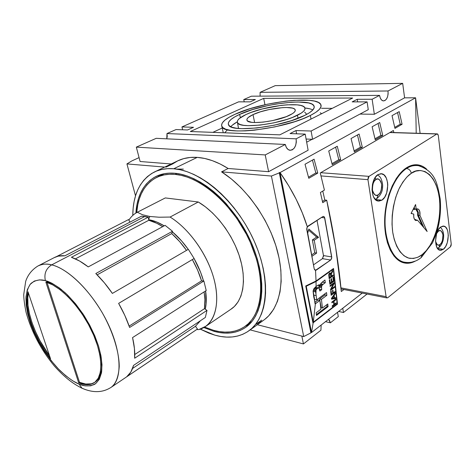 <?xml version="1.0" encoding="UTF-8"?>
<svg xmlns="http://www.w3.org/2000/svg" width="475" height="475" viewBox="0 0 475 475"><rect width="100%" height="100%" fill="white"/><g stroke="black" fill="none" stroke-linecap="round" stroke-linejoin="round"><path stroke-width="0.71" d="M422.239 254.897L423.457 253.525M418.433 165.668C413.826 165.163 409.866 166.107 406.553 168.488C409.1 168.928 410.685 170.531 411.308 173.292C418.534 166.992 435.367 169.789 439.411 198.396C442.32 227.584 429.317 250.289 422.21 254.576L421.099 257.628L422.21 254.576L417.964 257.201L413.369 258.483L408.648 258.091L404.1 255.841L400.027 251.78L396.69 246.187L394.244 239.501L392.718 232.245L392.017 224.331L392.213 215.537L393.442 206.328L395.717 197.297L398.911 189.08L402.782 182.18L407.016 176.896L411.308 173.292L415.738 171.137L420.405 170.489L425.048 171.582L429.376 174.473L433.111 178.998L436.068 184.805L438.164 191.425L439.411 198.396L439.927 205.841L439.66 214.005L438.508 222.514L436.46 230.892L433.592 238.646L430.101 245.338L426.223 250.687L422.21 254.576C418.861 257.373 414.699 258.626 409.717 258.341C402.984 257.112 395.414 248.318 392.718 232.245C390.593 215.703 394.398 197.814 399.742 187.376C403.869 180.191 407.722 175.495 411.308 173.292C410.685 170.531 409.1 168.928 406.553 168.488L405.555 168.423L406.553 168.488C400.104 172.407 389.381 185.375 385.753 210.662C382.108 236.657 392.671 260.169 403.115 261.921C392.291 258.632 384.364 240.647 385.094 218.981C385.765 197.333 395.111 175.762 406.553 168.488C410.578 165.929 414.538 164.991 418.433 165.668C435.771 171.493 437.238 183.593 440.194 198.96C440.978 207.908 440.384 216.921 438.425 225.999C437.707 229.591 435.723 235.232 432.47 242.915L421.242 257.515C415.833 261.992 409.788 263.459 403.115 261.921L400.294 261.482M438.122 230.078L438.401 231.183C440.129 229.49 441.643 230.749 442.949 234.947C442.813 240.261 441.851 243.443 440.064 244.5L438.965 247.433L440.064 244.5L438.633 245.124L437.172 244.655L435.575 241.442C437.006 245.142 438.502 246.157 440.064 244.5L441.37 242.945L442.445 240.481L442.949 234.947L442.391 232.708L441.287 231.093L439.838 230.589L438.401 231.183L438.122 230.078M375.214 177.466L375.915 179.497C378.023 177.745 379.935 179.324 381.639 184.235C381.567 190.261 380.433 193.788 378.237 194.815L376.8 198.58L378.237 194.815L376.467 195.385L374.65 194.708L373.219 192.785L372.459 190.172L372.347 187.126L372.982 183.843L374.294 181.123L375.915 179.497L377.69 178.962L379.501 179.687L380.902 181.628L381.639 184.235L381.74 187.239L381.116 190.475L379.834 193.177L378.237 194.815C376.141 196.626 374.217 195.077 372.459 190.172C372.525 184.051 373.677 180.494 375.915 179.497L375.214 177.466M51.656 264.872C46.978 263.53 42.4 263.91 37.917 266.006C41.652 263.963 46.235 263.583 51.656 264.872L144.816 216.469L141.532 216.155L64.897 255.805C60.764 255.39 57.178 256.013 54.138 257.676L37.917 266.006C31.968 269.711 27.894 274.799 25.698 281.277L23.75 294.435C23.72 298.49 24.486 304.416 26.048 312.223C31.522 331.9 41.01 349.891 54.506 366.201C64.802 377.542 72.924 383.753 81.949 388.194C93.005 393.074 102.754 392.766 111.209 387.273C115.823 383.859 118.495 376.972 119.231 366.611C119.255 351.868 112.628 330.802 101.977 312.247C82.133 279.336 61.382 266.908 51.656 264.872C45.98 268.583 43.89 273.832 45.392 280.624C43.89 273.832 45.98 268.583 51.656 264.872C69.207 268.933 93.789 293.936 107.718 323.065C121.748 352.201 122.485 379.347 111.209 387.273L197.463 329.003L126.706 376.776L130.821 372.062L133.54 365.412L205.348 317.437L206.999 310.389L134.657 358.233L134.437 348.513L132.561 337.582L206.221 290.546L203.87 280.974L129.622 327.465L124.806 315.394L118.631 303.382L194.127 258.501L188.332 249.322L112.379 293.413L104.357 282.791L95.808 273.535L172.508 231.266L171.736 233.587L97.138 274.853L171.736 233.587L179.645 241.609L186.521 250.367C181.99 243.954 177.056 238.361 171.736 233.587L172.508 231.266L165.104 225.358L88.243 266.897L79.61 261.03L71.41 257.284L148.236 217.17L148.788 220.281L75.388 258.863L148.788 220.281L156.75 223.268L162.717 226.652C157.914 223.559 153.271 221.439 148.788 220.281L148.236 217.17L144.816 216.469L51.656 264.872M84.877 389.387L82.032 388.253L79.117 384.15C74.13 382.238 67.782 377.732 60.076 370.637C49.602 360.258 37.222 342.053 30.305 322.685C27.455 313.257 26 304.891 25.959 297.587C26.695 291.264 28.369 286.544 30.988 283.415C35.471 280.042 40.274 279.116 45.392 280.624L51.947 283.237L59.422 287.981L67.456 294.916L75.549 303.804L83.125 314.106L89.662 325.072L94.84 335.932L98.533 346.037L100.932 355.615L101.994 364.788L101.472 372.899L99.287 379.341L95.6 383.693L90.719 385.825L85.084 385.86L79.117 384.15L72.728 380.849L65.722 375.761L58.407 368.944L51.187 360.65L44.478 351.334L38.629 341.549L33.879 331.841L30.305 322.685L27.734 313.797L26.208 304.962L26.006 296.733L27.312 289.691L30.145 284.353L34.331 281.052L39.544 279.864L45.392 280.624C50.392 281.8 57.131 285.974 65.603 293.152C71.559 298.918 77.657 306.298 83.897 315.287C89.906 325.137 94.786 335.392 98.533 346.037C101.228 356.25 102.256 364.931 101.608 372.079C100.136 377.987 97.791 382.09 94.578 384.376C89.359 386.46 84.206 386.389 79.117 384.15L82.032 388.253L84.877 389.387M165.876 167.188L172.401 164.065L177.751 160.847L183.724 158.62L190.243 157.451L197.244 157.379L173.749 168.756L167.657 168.661L161.939 169.427L156.637 171.018L151.804 173.405L147.47 176.54L143.67 180.369L140.416 184.852L137.732 189.917L135.624 195.516L134.098 201.584L133.154 208.056L132.792 215.401C132.994 194.477 140.066 180.072 154.007 172.188C159.743 169.32 166.321 168.174 173.749 168.756L197.244 157.379C189.792 156.916 183.154 158.139 177.329 161.055L155.076 171.677M214.878 335.16L200.272 329.139L208.774 333.106L214.878 335.16L220.881 336.502L226.735 337.108L232.388 336.947L237.779 336.003L242.856 334.263L247.552 331.734L251.821 328.409L255.603 324.306L258.845 319.449L261.499 313.862L263.53 307.598L264.89 300.711L265.555 293.253L265.501 285.309L264.712 276.961L263.192 268.304L260.947 259.433L257.996 250.456L254.362 241.484L250.093 232.625L245.231 223.986L239.845 215.686L233.997 207.812L227.763 200.474L221.225 193.747L214.457 187.714L207.545 182.436L200.581 177.965L193.64 174.343L186.806 171.594L180.15 169.729L173.749 168.756C200.581 170.644 235.737 200.753 253.436 239.43C271.278 278.089 268.203 316.528 249.571 330.303C239.905 337.315 228.338 338.93 214.878 335.16M174.859 173.268C200.414 175.222 233.7 203.935 250.402 240.611C267.241 277.269 264.29 313.714 246.519 326.747C237.435 333.278 226.575 334.804 213.928 331.324L214.866 330.671L213.928 331.324L203.828 327.554L213.928 331.324L219.634 332.571L225.197 333.117L230.559 332.933L235.665 332.001L240.469 330.321L244.91 327.887L248.942 324.698L252.504 320.779L255.556 316.142L258.05 310.822L259.944 304.861L261.208 298.318L261.814 291.24L261.743 283.712L260.977 275.803L259.522 267.609L257.385 259.213L254.582 250.723L251.138 242.238L247.095 233.866L237.411 217.847L225.993 203.454L219.812 197.083L213.412 191.366L206.88 186.354L200.29 182.103L193.723 178.648L187.245 176.017L180.939 174.224L174.859 173.268L169.076 173.143L163.638 173.832L158.597 175.305L153.989 177.537L149.857 180.482L146.223 184.092L143.106 188.32L140.535 193.117L138.51 198.419L137.037 204.173L135.898 213.037C137.067 195.474 143.688 183.314 155.752 176.569C161.292 173.761 167.663 172.662 174.859 173.268M248.063 324.93L245.759 325.856C236.823 332.268 226.136 333.777 213.691 330.363L204.642 327.073L213.691 330.363L219.319 331.592L224.812 332.12L230.102 331.93L235.137 331.004L239.875 329.335L244.251 326.925L248.223 323.772L251.732 319.895L254.737 315.317L257.189 310.062L259.053 304.178L260.288 297.718L260.882 290.742L260.805 283.314L260.045 275.518L258.608 267.431L256.5 259.16L250.337 242.428L246.353 234.175L236.805 218.387L225.554 204.197L219.462 197.915L213.156 192.274L206.714 187.328L200.218 183.136L193.741 179.722L187.358 177.122L181.135 175.34L175.138 174.39L169.433 174.26L164.065 174.931L159.083 176.379L154.535 178.57L150.45 181.468L146.858 185.024L143.782 189.192L141.235 193.919L139.228 199.144L137.774 204.82L136.711 212.557C138.077 195.777 144.572 184.146 156.198 177.662C161.684 174.871 168.002 173.779 175.138 174.39C200.373 176.362 233.189 204.719 249.648 240.902C266.238 277.062 263.322 313.007 245.759 325.85L249.339 324.324M319.568 289.168L319.877 291.038L321.718 289.691L321.516 286.722L321.718 289.691L319.877 291.038L318.945 287.874L317.442 288.39L316.047 289.839L315.94 293.853L316.7 299.885L326.533 292.57L326.859 295.319L321.444 299.351L322.406 308.037L327.786 303.964L328.059 306.642L316.475 315.459L316.184 312.752L320.892 309.189L319.912 300.426L315.37 303.804L313.262 322.222L337.185 303.893L333.302 269.129L316.047 281.503L316.083 286.496L318.832 284.822L319.77 284.917L320.168 285.671L321.053 283.213L324.947 279.995L325.31 282.673L322.287 284.988L321.516 286.722L318.879 286.199L319.004 285.439L318.933 287.227L318.879 286.199L321.516 286.722L321.712 285.861L320.162 285.558L321.712 285.861L322.287 284.988L320.287 284.602L322.287 284.988L323.053 284.311L320.643 283.842L323.053 284.311L325.31 282.673L322.602 282.156L322.525 281.746L322.602 282.156L320.952 283.349L322.602 282.156L325.31 282.673L324.947 279.995L321.053 283.213L320.168 285.671L317.84 285.214L320.168 285.671L319.77 284.917L318.832 284.822L315.721 286.746L313.791 288.919L313.084 291.246L315.103 303.941L319.912 300.426L318.018 300.022L314.806 302.403L318.018 300.022L319.912 300.426L320.892 309.189L316.184 312.752L316.475 315.459L328.059 306.642L327.121 306.44L326.794 304.713L327.121 306.44L316.38 314.593L327.121 306.44L328.059 306.642L327.786 303.964L322.406 308.037L321.219 307.776L320.043 301.536L321.219 307.776L322.406 308.037L321.444 299.351L319.556 298.953L324.971 294.933L324.775 293.882L324.971 294.933L319.556 298.953L319.829 300.408L319.556 298.953L321.444 299.351L326.859 295.319L324.971 294.933L326.859 295.319L326.533 292.57L316.7 299.885L314.61 299.44L313.156 291.424L315.655 291.935L315.643 290.914L313.221 290.421L315.643 290.914L315.899 290.059L313.494 289.572L315.899 290.059L315.655 291.935L313.156 291.424L313.114 291.003L314.61 299.44L316.7 299.885L316.154 295.604L313.779 295.112L316.154 295.604L315.655 291.935L315.94 293.853L315.899 290.059L316.516 289.186L313.939 288.663L316.516 289.186L317.3 288.497L314.587 287.957L315.917 287.292L314.213 288.26L314.587 287.957L317.3 288.497L314.735 287.85L317.442 288.39L318.256 287.921L315.554 287.381L318.945 287.874L319.319 288.325M311 119.088L310.353 115.467C285.232 128.862 224.259 136.099 221.92 126.617C220.412 123.114 224.723 119.023 234.852 114.344L229.14 117.26L224.889 120.139L222.306 122.883L221.528 125.376L222.656 127.52L225.702 129.212L230.612 130.382L237.233 130.946L245.332 130.88L254.588 130.162L274.936 126.89L294.684 121.677L303.222 118.631L310.353 115.467L315.81 112.337L319.402 109.363L321.029 106.661L320.696 104.34L318.476 102.469L314.515 101.11L309.017 100.296L294.369 100.314L285.772 101.127L267.496 104.185L249.755 108.787L234.852 114.344C261.03 101.834 317.401 94.994 320.874 104.678C322.103 107.629 318.594 111.227 310.353 115.467L311 119.088M175.138 174.39L176.943 173.506L175.138 174.39M312.829 109.951C311.054 108.995 308.418 108.342 304.926 107.979L309.528 108.745M239.602 114.41C262.265 103.502 311.457 97.612 314.058 106.067C315.02 108.638 311.933 111.744 304.79 115.383C283.118 126.843 231.034 133.089 228.623 125.008C227.21 122.01 230.868 118.477 239.602 114.41L240.38 117.699L239.602 114.41L252.516 109.577L267.947 105.575L275.975 104.049L291.312 102.22L298.098 101.982L308.691 102.956L312.063 104.15L313.916 105.777L314.135 107.795L312.669 110.129L309.522 112.694L304.79 115.383L291.3 120.703L274.372 125.168L256.928 127.983L241.995 128.683L236.259 128.214L231.978 127.229L229.288 125.78L228.249 123.945L228.861 121.802L231.04 119.439L234.674 116.945L239.602 114.41M406.457 167.812C410.537 165.223 414.544 164.273 418.487 164.956C421.444 165.502 424.175 166.915 426.687 169.201L422.192 166.143L417.139 164.783L411.825 165.33L406.457 167.812C394.856 175.174 385.362 197.06 384.673 219.023C383.931 241.009 391.97 259.261 402.942 262.604L402.942 262.604C407.063 263.863 411.231 263.334 415.447 261.024L408.482 263.233L403.317 262.723L398.436 260.318L394.036 256.072L390.302 250.105L387.41 242.636L385.498 233.938L384.661 224.378L384.952 214.356L386.359 204.309L388.829 194.673L392.249 185.868L396.453 178.262L401.262 172.17L406.457 167.812M440.616 227.032L443.959 226.142C449.932 227.115 449.433 244.94 443.359 249.28L437.522 248.467L443.359 249.28L439.803 250.242C433.889 249.203 434.488 231.159 440.616 227.032L443.11 226.047L445.413 226.919L447.183 229.49L447.782 231.295L448.299 235.606L447.308 242.571L445.609 246.549L443.359 249.28L440.883 250.355L438.556 249.589L436.739 247.065L435.563 240.89L436.572 233.777L438.318 229.746L440.616 227.032M378.064 174.557L381.74 173.767C389.53 174.717 389.601 195.67 381.906 200.153L375.345 199.506L381.906 200.153L377.892 201.014C370.215 199.933 370.292 178.743 378.064 174.557L381.146 173.69L384.026 174.913L386.276 178.018L387.558 182.525L387.772 185.09L386.68 192.909L384.649 197.262L381.906 200.153L378.848 201.139L375.933 200.034L373.617 196.988L372.804 194.869L372.032 189.834L372.477 184.413L373.148 181.83L375.25 177.412L378.064 174.557M137.317 212.236C133.879 214.029 131.064 216.659 128.868 220.127C130.993 216.772 133.701 214.201 136.996 212.402L165.312 197.927L198.271 201.994L170.092 217.051L159.143 217.223L149.768 216.463L142.488 214.736L137.317 212.236L165.312 197.927L198.271 201.994L170.092 217.051L159.143 217.223L149.768 216.463L148.639 219.444L149.768 216.463L142.488 214.736M298.062 118.323L297.421 115.277C280.078 124.343 238.931 129.176 237.488 122.627C236.592 120.317 239.447 117.616 246.068 114.511L239.364 118.489L237.702 120.353L237.292 122.028L238.177 123.458L240.356 124.575L243.77 125.329L248.306 125.679L260.021 125.103L273.63 122.9L286.835 119.427L292.582 117.39L301.168 113.169L303.697 111.15L304.914 109.309L304.813 107.712L303.418 106.406L300.817 105.45L297.13 104.856L287.143 104.821L281.218 105.367L262.277 108.953L250.824 112.533L246.068 114.511C263.726 105.937 302.326 101.246 304.808 107.706C305.769 109.778 303.305 112.302 297.421 115.277L298.062 118.323M238.302 127.282L238.515 128.476L238.302 127.282M253.021 114.612C265.668 108.413 293.627 105.052 295.159 109.725C295.794 111.227 293.989 113.038 289.738 115.158C277.335 121.57 248.294 125.02 247.024 120.401C246.329 118.768 248.324 116.838 253.021 114.612L254.636 122.538L253.021 114.612L260.371 111.833L269.242 109.523L282.649 107.623L286.502 107.504L292.41 108.104L294.227 108.811L295.177 109.755L295.195 110.907L294.274 112.225L292.434 113.662L286.283 116.66L272.858 120.549L263.227 122.117L254.891 122.544L251.637 122.312L247.564 121.006L246.881 119.997L247.119 118.803L248.265 117.473L253.021 114.612M56.388 256.666L128.571 219.569L129.948 222.152L128.571 219.569L56.388 256.666M413.968 209.653L414.568 209.071L413.968 209.653L413.761 208.133L413.968 209.653L415.073 209.125L413.968 209.653M416.706 208.982L418.332 212.313L417.679 212.45L415.815 209.202L417.181 210.645L417.679 212.45L418.332 212.313L418.303 215.181L423.92 227.733L418.303 215.181L417.917 215.205L419.936 215.365L427.15 231.521L417.519 220.204L415.91 220.566C414.147 219.777 413.434 217.627 413.767 214.112L411.083 213.453L415.577 204.529L416.207 209.243L414.568 209.071L414.301 207.07L414.568 209.071L417.762 208.899C419.55 209.683 420.268 211.838 419.936 215.365L418.303 215.181L418.332 212.313L416.706 208.982M331.099 273.374L330.962 274.004L330.25 273.873L330.962 274.004L330.018 272.917L330.416 272.988L329.626 273.095L329.05 273.79L328.753 274.74L329.169 278.718L333.207 275.785L332.251 275.613L333.207 275.785L333.106 274.995L331.318 276.29L330.796 276.195L331.318 276.29L331.194 275.369L330.671 275.274L331.194 275.369L331.212 274.467L330.517 274.342L331.212 274.467L331.431 273.867L330.998 273.79L331.431 273.867L331.318 276.29L333.106 274.995L333.207 275.785L329.169 278.718L328.753 274.74L329.05 273.79L329.626 273.095L330.416 272.988L330.962 274.004L332.506 270.489L332.642 271.492L331.431 273.867L332.642 271.492L332.506 270.489L331.55 272.323M332.945 290.124L333.248 292.879L335.059 291.525L335.142 292.303L331.146 295.296L330.707 291.323L331.182 290.967L331.538 294.162L332.779 293.235L332.476 290.474L332.945 290.124L332.476 290.474L332.779 293.235L331.538 294.162L331.182 290.967L330.707 291.323L331.146 295.296L335.142 292.303L335.059 291.525L333.248 292.879L332.945 290.124M334.02 301.233L334.293 304.238L336.157 302.812L336.223 303.572L332.262 306.607L332.197 305.841L333.83 304.594L333.551 301.589L331.912 302.83L331.841 302.064L335.813 299.048L335.884 299.814L334.02 301.233L335.884 299.814L335.813 299.048L331.841 302.064L331.912 302.83L333.551 301.589L333.83 304.594L332.197 305.841L332.262 306.607L336.223 303.572L336.157 302.812L334.293 304.238L334.02 301.233L333.171 301.055L334.02 301.233M334.168 295.426L334.412 297.861L335.671 297.593L335.754 298.407L331.556 299.185L331.467 298.348L335.207 292.962L335.297 293.841L334.168 295.426L335.297 293.841L335.207 292.962L331.467 298.348L331.556 299.185L335.754 298.407L335.671 297.593L334.412 297.861L334.168 295.426L333.581 295.308L334.168 295.426M334.157 283.486L331.372 288.925L334.519 286.591L334.602 287.339L330.594 290.314L330.499 289.512L333.29 284.068L330.131 286.395L330.042 285.635L334.062 282.678L334.157 283.486L334.062 282.678L330.042 285.635L330.131 286.395L333.29 284.068L330.499 289.512L330.594 290.314L334.602 287.339L334.519 286.591L331.372 288.925L334.157 283.486L333.213 283.308L334.157 283.486M333.331 280.903L332.874 277.24L333.349 276.895L333.901 281.342L329.876 284.293L329.329 279.971L329.81 279.621L330.256 283.159L331.491 282.251L331.075 278.944L331.55 278.599L331.966 281.907L333.331 280.903L331.966 281.907L331.55 278.599L331.075 278.944L331.491 282.251L330.256 283.159L329.81 279.621L329.329 279.971L329.876 284.293L333.901 281.342L333.349 276.895L332.874 277.24L333.331 280.903M305.74 285.974L316.035 281.004L315.531 270.311L314.682 269.859L314.224 268.915L306.719 229.235L307.337 226.866L302.343 212.96L296.163 199.286L288.741 185.838L280.036 172.597L311.511 332.548L313.179 322.757L305.74 285.974L316.035 281.004L333.539 268.47L337.511 304.095L313.179 322.757L311.511 332.548L362.241 293.093L311.511 332.548L310.804 332.369L311.511 332.548L280.036 172.597C292.422 190.095 301.524 208.187 307.337 226.866L322.828 216.594L323.422 216.41L324.449 217.111L331.752 257.812L330.653 260.027L315.531 270.311L316.035 281.004L333.539 268.47L337.511 304.095L337.048 304L337.511 304.095L312.936 322.881L305.74 285.974M415.583 97.797L280.036 172.597L279.264 172.532L280.036 172.597L415.583 97.797L420.12 133.35L415.583 97.797L404.593 97.838L415.583 97.797L416.213 133.232L415.583 97.797M351.055 138.534L359.094 134.045L362.336 147.292L354.368 151.905L351.055 138.534L359.094 134.045L362.336 147.292L354.368 151.905L351.055 138.534M372.121 126.766L379.715 122.526L382.761 135.458L375.238 139.816L372.121 126.766L379.715 122.526L382.761 135.458L375.238 139.816L372.121 126.766M305.021 164.255L314.082 159.19L317.757 173.108L308.786 178.303L305.021 164.255L314.082 159.19L317.757 173.108L308.786 178.303L305.021 164.255M328.73 151.008L337.256 146.247L340.7 159.82L332.257 164.712L328.73 151.008L337.256 146.247L340.7 159.82L332.257 164.712L328.73 151.008M392.023 115.645L399.214 111.631L402.082 124.266L394.963 128.393L392.023 115.645L399.214 111.631L402.082 124.266L394.963 128.393L392.023 115.645M320.405 192.512L324.413 190.083L320.257 172.977L393.395 130.494L393.846 132.543L393.395 130.494L320.257 172.977L324.413 190.083L320.405 192.512L322.727 202.688L320.405 192.512M326.705 200.213L322.727 202.688L326.705 200.213L324.799 200.017L322.774 191.075L324.799 200.017L326.705 200.213C333.735 232.412 338.604 262.847 341.311 291.519L335.635 247.196L326.705 200.213M343.971 289.512L341.311 291.519L343.971 289.512M28.399 292.98L27.782 297.665L27.983 305.188L29.403 313.559L31.956 322.495L35.566 331.71L40.096 340.931L49.566 355.894C34.414 335.463 24.979 308.251 28.399 292.98M94.567 382.476C90.529 384.78 85.512 384.726 79.509 382.322L78.696 382.85L79.509 382.322L47.013 282.417L79.509 382.322L85.72 384.026L91.212 383.824M50.528 358.756C33.761 337.298 23.269 307.147 27.972 291.709L50.528 358.756L27.972 291.709L26.927 298.122L27.14 305.651L28.559 314.022L31.124 322.964L34.734 332.185L39.271 341.412L44.591 350.354L50.528 358.756M78.696 382.85L45.861 282.073C60.194 285.819 80.103 306.559 91.449 330.333C102.867 354.101 103.675 376.2 94.519 382.512C90.393 385.314 85.12 385.427 78.696 382.85L84.9 384.56L90.387 384.364L94.923 382.209L98.301 378.112L100.344 372.18L100.932 364.604L99.993 355.656L97.529 345.699L93.634 335.148L88.451 324.467L82.211 314.147L75.192 304.647L67.711 296.382L60.117 289.708L52.731 284.887L45.861 282.073L78.696 382.85M95.344 381.965C101.098 377.631 102.962 368.849 100.932 355.621M61.774 289.821C56.394 285.612 51.383 282.874 46.746 281.604M422.37 225.904L417.614 215.306L417.679 212.45L417.614 215.306L417.917 215.205L417.614 215.306L422.37 225.904M412.045 213.483L411.178 213.269L412.009 213.679M414.823 219.836L415.548 219.45L416.047 220.038L415.548 219.45L415.886 220.02L415.34 220.311L415.886 220.02L415.548 219.45L414.823 219.836M197.024 329.335L195.997 330.03L197.463 329.003L195.468 326.289L200.414 320.732L195.468 326.289L132.561 368.475L195.468 326.289L197.463 329.003L126.706 376.776C129.907 374.27 132.187 370.482 133.54 365.412L205.348 317.437L206.999 310.389L134.657 358.233C135.06 352.153 134.36 345.272 132.561 337.582L206.221 290.546L203.87 280.974L129.622 327.465C126.861 319.396 123.197 311.368 118.631 303.382L194.127 258.501L188.332 249.322L112.379 293.413C107.207 285.885 101.686 279.258 95.808 273.535L172.508 231.266L165.104 225.358L88.243 266.897C82.347 262.289 76.736 259.089 71.41 257.284L148.236 217.17L141.532 216.155L64.897 255.805L58.241 256.132L54.126 257.682M134.769 354.51L204.487 308.661L206.999 310.389L204.487 308.661C205.194 303.614 205.069 298.027 204.113 291.893L204.897 299.624L204.487 308.661L134.769 354.51M129.141 326.076L201.554 280.856L203.87 280.974L201.554 280.856C199.369 273.659 196.3 266.564 192.345 259.558L197.558 269.996L201.554 280.856L129.141 326.076M415.886 220.02L417.519 220.204L415.886 220.02M436.668 233.474L438.401 231.183L436.662 233.474M419.936 215.365L419.668 211.138L418.57 209.321L417.026 208.887L416.207 209.243L415.577 204.529L411.083 213.453L413.767 214.112L413.743 217.075L414.527 219.426L415.904 220.566L417.519 220.204L427.15 231.521L419.936 215.365M205.295 309.213L206.102 303.81L205.622 290.932C206.583 297.772 206.471 303.869 205.295 309.213M203.502 280.957L200.64 272.365L194.073 258.531C198.235 265.923 201.382 273.398 203.502 280.957M188.254 249.363L181.688 241.027L172.33 231.794C178.078 236.663 183.386 242.517 188.254 249.363M164.196 225.851L156.596 221.944L148.681 219.676C153.603 220.465 158.775 222.526 164.196 225.851M306.06 113.489L306.28 114.617L306.06 113.489L304.653 112.142M198.764 329.591C213.394 325.915 220.62 306.535 214.581 281.354C208.614 256.209 189.709 229.015 170.092 217.051C187.91 227.964 205.36 251.417 212.723 274.692C220.097 297.991 216.832 318.375 205.817 326.277L198.764 329.591L196.733 329.543L198.764 329.591M232.447 125.085L237.274 121.855C234.223 123.548 232.067 125.18 230.803 126.748M230.69 309.403L231.794 308.655C243.069 300.586 246.792 280.434 239.887 257.705C232.999 235 215.977 212.349 198.271 201.994L205.473 206.874L212.503 212.937L219.183 220.05L225.322 228.024L230.773 236.663L235.374 245.735L239.02 254.998L241.615 264.213L243.105 273.137L243.473 281.55L242.725 289.251L240.908 296.067L238.088 301.851L234.359 306.5L230.69 309.403M314.771 252.795L311.582 254.962L314.771 252.795L312.36 239.928L314.771 252.795L316.623 253.098L314.771 252.795M308.554 230.12L316.677 237.078L312.36 239.928L314.218 240.208L316.623 253.098L311.849 256.346L316.623 253.098L314.218 240.208L312.36 239.928L316.677 237.078L318.535 237.346L314.218 240.208L318.535 237.346L316.677 237.078L308.554 230.12M386.116 296.661L340.949 287.868L386.116 296.661L386.739 297.849L387.772 297.706L386.882 297.92L386.116 296.661L367.947 179.651L369.016 176.362L320.744 172.698L369.016 176.362L368.107 177.697L367.947 179.651L386.116 296.661M320.999 175.922L367.947 179.651L320.999 175.922M436.863 133.992L437.332 133.879L438.306 135.458L437.778 134.116L436.863 133.992L369.016 176.362L436.863 133.992L389.862 132.549L436.863 133.992M450.365 246.863L451.072 245.652L451.226 243.996L438.306 135.458L451.226 243.996L450.365 246.863L387.772 297.706L450.365 246.863M308.851 229.033L318.535 237.346L308.851 229.033L307.568 233.736L308.851 229.033M157.593 176.985L160.639 174.598L157.593 176.985M322.964 258.121L322.454 258.655L330.653 260.027L316.332 270.091L314.616 269.776L316.332 270.091L315.323 270.263L314.224 268.915L306.773 228.006L308.043 226.053L322.828 216.594L323.992 216.594L324.734 217.894L321.444 217.485L324.734 217.894L331.734 256.928L331.556 258.709L330.653 260.027L322.454 258.655L323.475 255.574L331.734 256.928L323.475 255.574L323.517 256.458M317.015 220.317L323.475 255.574L317.015 220.317M322.454 258.655L313.464 264.89L322.454 258.655M322.454 201.465L324.799 200.017L322.454 201.465M400.217 124.224L397.557 112.557L400.217 124.224L402.082 124.266L400.217 124.224L394.737 127.389L400.217 124.224M338.794 159.701L335.605 147.167L338.794 159.701L340.7 159.82L338.794 159.701L331.989 163.632L338.794 159.701M315.833 172.965L312.437 160.111L315.833 172.965L317.757 173.108L315.833 172.965L308.501 177.199L315.833 172.965M380.879 135.393L378.058 123.447L380.879 135.393L382.761 135.458L380.879 135.393L375.001 138.789L380.879 135.393M360.436 147.202L357.443 134.965L360.436 147.202L362.336 147.292L360.436 147.202L354.118 150.854L360.436 147.202M212.865 132.359L222.223 128.012L212.865 132.359M321.492 108.282L332.227 108.359L321.492 108.282M227.08 130.203L224.681 132.798M321.622 113.721L320.257 112.771M131.949 160.865L139.074 157.617L131.949 160.865M183.368 169.106L176.558 169.082M310.899 332.862L279.264 172.532L279.359 172.864L271.415 176.041L303.721 336.567L310.899 332.862L279.359 172.864L271.415 176.041L221.576 171.855L231.373 178.962L240.855 187.583L249.791 197.529L257.943 208.567L265.103 220.43L271.1 232.815L275.779 245.409L279.051 257.907L280.85 270.008L281.164 281.42L280.024 291.899L277.495 301.233L273.677 309.255L268.696 315.827L264.646 319.479C279.9 307.907 285.665 280.796 277.073 249.761C268.488 218.761 245.955 187.322 221.576 171.855L228.137 168.482L268.613 171.689L308.121 150.231L305.199 134.11L296.139 138.825C296.596 145.926 294.494 149.744 289.833 150.272C287.565 149.744 286.057 147.808 285.309 144.465L156.204 138.326L136.325 147.125L265.222 154.927L285.309 144.465L156.204 138.326L136.325 147.125L140.095 161.506L136.325 147.125L265.222 154.927L268.613 171.689L265.222 154.927L285.309 144.465L286.336 147.41L288.028 149.465L290.13 150.308L292.315 149.839L294.251 148.123L295.652 145.433L296.317 142.173L296.139 138.825L305.199 134.11L290.047 133.576L295.99 130.548L296.596 133.808L295.99 130.548L311.119 131.023L295.99 130.548L290.047 133.576L305.199 134.11L308.121 150.231L268.613 171.689L228.137 168.482C217.354 161.767 207.058 158.068 197.244 157.379L204.642 158.448L212.325 160.657L220.198 164.012L228.137 168.482L221.576 171.855L271.415 176.041L303.721 336.567L310.899 332.862M368.267 109.666L312.598 139.294L306.09 139.032L312.598 139.294L311.119 131.023L312.598 139.294L368.267 109.666L367.098 101.876L311.119 131.023L367.098 101.876L368.267 109.666M182.632 129.788L181.955 126.932L238.61 101.846L250.212 101.852L238.61 101.846L181.955 126.932L182.632 129.788M352.177 101.876L367.098 101.876L352.177 101.876L357.236 99.293L357.639 101.876L357.236 99.293L372.133 99.257L374.348 114.267L359.973 114.083L374.348 114.267L404.593 97.838L402.675 83.351L388.033 90.974C388.318 96.918 386.775 100.237 383.408 100.926C381.443 100.581 380.154 98.741 379.561 95.392L251.382 96.193L243.764 99.566L255.366 99.536L250.212 101.852L255.366 99.536L243.764 99.566L251.382 96.193L379.561 95.392L372.133 99.257L379.561 95.392L380.297 98.082L381.567 100.011L383.177 100.896L384.875 100.599L386.407 99.18L387.541 96.858L388.111 93.979L388.033 90.974L402.675 83.351L275.221 85.643L260.098 92.34L388.033 90.974L260.098 92.34L275.221 85.643L402.675 83.351L404.593 97.838L374.348 114.267L372.133 99.257L357.236 99.293L352.177 101.876M190.327 131.522L263.69 98.373L264.955 104.743L263.69 98.373L352.646 98.04L279.834 134.841L190.327 131.522L263.69 98.373L352.646 98.04L279.834 134.841L190.327 131.522M166.98 133.558L296.139 138.825L166.98 133.558L176.023 129.556L166.98 133.558L166.79 138.831L167.236 136.432L166.98 133.558M193.509 127.294L181.955 126.932L193.509 127.294L187.572 129.96L176.023 129.556L187.572 129.96L193.509 127.294M303.436 343.936L250.153 329.887L303.436 343.936L320.922 330.22L303.436 343.936L301.845 336.086L303.436 343.936M342.742 308.263L343.496 312.514L367.062 294.037L343.496 312.514L342.742 308.263M338.645 311.446L343.496 312.514L338.645 311.446M330.38 322.804L325.506 321.664L330.38 322.804L338.307 316.588L337.529 312.312L338.307 316.588L330.38 322.804L328.534 319.307L329.531 320.459L330.38 322.804M320.922 330.22L321.153 325.054L320.922 330.22M262.693 320.868L255.829 324.324L261.678 320.132M257.355 324.716L303.721 336.567L257.355 324.716M312.14 139.276L306.666 142.191L312.14 139.276M260.104 96.14L260.098 92.34L260.104 96.14M140.095 161.506L171.214 163.976L140.095 161.506M244.239 101.852L243.764 99.566L244.239 101.852M135.518 195.854L126.932 163.917L131.557 161.102L126.932 163.917L135.518 195.854M164.694 167.087L126.932 163.917L164.694 167.087M313.262 322.222L312.787 322.109L313.262 322.204L306.25 286.229L316.047 281.503L333.302 269.129L337.185 303.893L313.262 322.222M332.755 269.034L333.302 269.129L332.755 269.034M306.167 285.772L305.752 286.063L306.167 285.772M305.769 286.134L306.25 286.229L305.769 286.134M312.859 322.478L313.209 322.21L312.859 322.478M319.04 287.933L318.933 287.227L319.04 287.933M321.718 289.691L319.586 289.263L321.718 289.691M321.522 287.737L318.933 287.227L321.522 287.737M316.083 286.496L316.047 281.503L306.25 286.229L313.262 322.204L315.37 303.804L313.743 296.869L313.084 291.246L313.791 288.919L316.083 286.496M335.54 303.288L336.223 303.572L335.564 303.436L332.209 306.001L335.54 303.288M332.702 301.411L333.551 301.589L332.702 301.411M335.035 299.636L335.884 299.814L335.035 299.636M333.028 301.162L333.088 301.488L333.028 301.162M333.782 304.125L334.293 304.238L333.782 304.125M334.548 297.837L335.754 298.407L334.608 298.169L331.503 298.686L334.608 298.169L334.548 297.837M334.685 293.716L335.297 293.841L334.685 293.716M333.943 297.766L334.412 297.861L333.943 297.766M331.93 298.466L331.473 298.371L331.93 298.466L333.759 295.99L333.961 297.967L331.93 298.466L333.961 297.967L333.759 295.99L333.189 295.872L333.759 295.99L332.72 297.427L332.185 297.32L332.72 297.427L331.93 298.466M334.258 292.125L335.142 292.303L334.258 292.125M331.016 294.055L331.538 294.162L331.016 294.055M332.726 292.778L333.248 292.879L332.726 292.778M333.735 287.173L334.602 287.339L333.735 287.173M332.411 283.896L333.29 284.068L332.411 283.896M330.855 288.824L331.372 288.925L330.855 288.824M331.152 274.912L330.612 274.811L331.152 274.912M332.037 271.385L332.642 271.492L332.037 271.385M331.33 272.787L331.906 272.893L331.33 272.787M329.312 274.574L328.795 274.479L329.312 274.574L329.739 273.921L330.434 274.117L330.855 276.628L329.513 277.596L329.312 274.574L329.258 275.69L328.759 275.601L329.258 275.69L329.513 277.596L329.009 277.501L329.513 277.596L330.855 276.628L330.434 274.117L329.044 273.796L329.739 273.921L329.312 274.574M329.133 273.642L330.06 273.814M332.975 281.17L333.901 281.342L332.975 281.17M329.721 283.053L330.256 283.159L329.721 283.053M331.437 281.806L331.966 281.907L331.437 281.806M440.325 227.276C445.609 231.865 444.143 243.164 439.102 247.327L437.451 248.366M377.625 174.853C379.412 176.237 380.499 177.407 380.885 178.351C382.316 181.658 382.886 184.627 382.589 187.257C382.458 191.597 380.576 195.338 376.942 198.479L375.226 199.387M223.262 132.745L221.92 126.617M157.219 177.163L164.409 173.678M314.23 107.32L314.058 106.067M418.487 164.956L415.239 164.76M443.959 226.142L443.145 226.047M381.74 173.767L380.641 173.684M238.509 128.464L237.488 122.627M295.159 109.725L295.296 110.461M417.762 208.899L417.329 208.852M231.794 308.655L205.817 326.277M386.882 297.92L341.062 288.942M437.208 133.873L390.064 132.43M245.759 325.85L251.982 321.438M155.752 176.569L156.786 176.071M264.646 319.479L249.571 330.303M319.2 284.786L319.687 284.881"/></g></svg>
